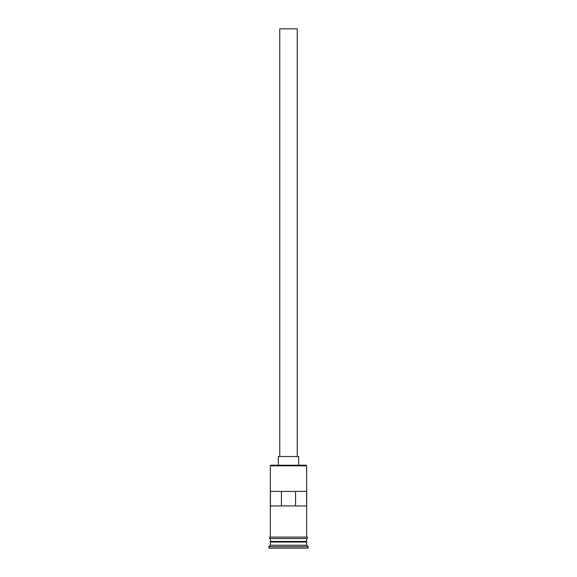 <?xml version="1.0" encoding="UTF-8"?>
<svg xmlns="http://www.w3.org/2000/svg" width="577" height="577" viewBox="0 0 577 577"><rect width="100%" height="100%" fill="white"/><g stroke="black" fill="none" stroke-linecap="round" stroke-linejoin="round"><path stroke-width="0.87" d="M270.317 465.819L270.901 465.235L306.098 465.235L306.683 465.819L270.317 465.819L270.317 537.093M279.773 456.508L279.773 28.85L297.227 28.85L297.227 456.508M278.316 465.235L278.316 456.508L298.684 456.508L298.684 465.235M270.606 542.041L306.394 542.041M270.317 538.55L270.606 541.753M306.683 538.55L306.394 541.753M306.683 542.33L306.683 545.243L270.317 545.243L268.86 546.693L268.86 548.15L308.14 548.15L308.14 546.693L268.86 546.693M306.683 545.243L308.14 546.693M306.596 505.964L306.596 491.416L270.404 491.416L270.404 505.964L306.596 505.964M306.683 465.819L306.683 537.093M306.683 541.457L270.317 541.457M270.317 542.33L270.317 545.243M270.173 537.093L306.827 537.093A0.728 0.728 0 0 1 307.555 537.822A0.728 0.728 0 0 1 306.827 538.55L270.173 538.55A0.728 0.728 0 0 1 269.445 537.822A0.728 0.728 0 0 1 270.173 537.093M281.439 505.964L281.439 491.416M295.561 491.416L295.561 505.964"/></g></svg>
